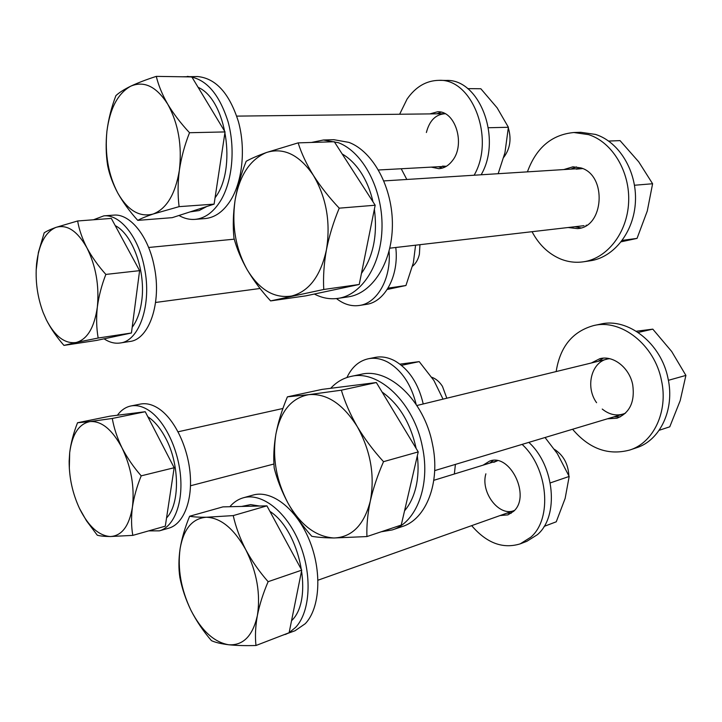 <?xml version="1.0" encoding="UTF-8"?>
<svg xmlns="http://www.w3.org/2000/svg" width="722" height="722" viewBox="0 0 722 722"><rect width="100%" height="100%" fill="white"/><g stroke="black" fill="none" stroke-linecap="round" stroke-linejoin="round"><path stroke-width="1.08" d="M115.24 225.625C132.749 234.325 146.079 271.914 141.656 301.318C140.131 312.256 136.963 320.911 132.18 327.292M412.569 266.183C415.917 263.431 418.2 259.433 419.401 254.18L419.942 244.695M123.146 334.764L113.228 336.876M77.633 220.977L111.332 218.414L139.608 270.651L131.431 332.995L96.649 340.405L63.951 345.405L76.162 342.481C64.953 344.024 55.025 336.488 46.389 319.9L43.121 312.455C37.318 296.796 35.134 280.641 36.569 263.99L36.623 263.413C38.97 244.018 45.414 232.006 55.955 227.385C67.056 224.127 77.38 230.959 86.938 247.872C82.263 238.711 79.167 229.749 77.633 220.977L55.955 227.385C50.423 229.388 46.497 231.211 44.186 232.827L38.392 252.42L36.163 270.1M97.335 307.157C94.347 327.635 87.29 339.412 76.162 342.481L98.174 338.031C96.459 328.248 96.179 317.96 97.335 307.157C99.392 285.831 95.927 266.066 86.938 247.872C91.874 256.987 98.183 265.831 105.854 274.423C101.621 285.271 98.788 296.182 97.335 307.157M43.121 312.455L46.389 319.9C50.919 328.736 56.776 337.237 63.951 345.405M131.431 332.995L98.174 338.031M139.608 270.651L105.854 274.423M415.574 245.2L413.363 262.808L405.945 285.506L388.057 288.132M405.945 285.506L387.236 289.459M104.076 338.826C109.428 342.39 114.789 343.78 120.168 342.995L129.789 341.488C149.093 339.602 161.909 302.789 154.255 266.626C148.488 236.085 129.906 213.315 113.598 215.138L103.806 215.869L93.472 219.768M120.168 342.995C139.391 341.127 152.089 304.106 144.409 267.709C138.606 236.969 120.042 214.037 103.806 215.869M336.488 298.574C343.753 304.287 351.361 306.588 359.33 305.478L366.225 304.395C384.853 302.148 399.149 275.777 395.782 247.493M359.33 305.478C377.245 303.258 391.297 278.674 389.077 251.22M481.141 174.778C502.359 138.615 479.57 78.59 446.151 80.449L439.03 80.341C426.278 80.548 415.619 86.811 407.055 99.122L399.636 114.247M474.128 175.22C495.328 138.85 472.468 78.463 439.03 80.341M431.233 167.125L438.895 168.677C444.129 168.307 448.651 165.609 452.468 160.6C465.762 144.274 455.257 110.385 437.496 111.811L429.879 113.905M438.272 166.737L442.396 168.073M441.043 112.199L436.963 113.823M401.215 168.749L406.82 179.471M532.042 231.699C538.91 244.659 548.332 253.72 560.326 258.891C567.817 261.96 575.506 262.934 583.403 261.806L590.226 260.795C613.808 257.492 633.997 232.159 635.423 201.718C637.012 171.304 619.178 141.828 595.533 134.427L580.822 132.306L573.882 132.514C551.725 134.617 536.238 147.73 527.421 171.854M583.403 261.806C607.021 258.512 627.228 233.025 628.627 202.386C630.207 171.773 612.31 142.108 588.611 134.644L573.882 132.514M568.142 227.52L577.51 228.603C603.989 227.367 607.328 175.365 581.029 167.937L572.943 166.809L563.819 169.562M576.418 166.89L570.741 169.129M575.01 226.726L580.903 227.908M572.591 429.256C589.224 448.813 608.285 455.744 629.764 450.032L636.344 447.811C660.043 440.519 674.908 409.545 668.085 378.761C661.343 343.221 627.878 317.364 600.56 324.115L593.809 325.532C572.618 331.362 560.073 346.704 556.166 371.559M629.764 450.032C653.491 442.721 668.373 411.585 661.505 380.584C654.719 344.809 621.164 318.754 593.809 325.532M607.482 418.787L616.985 418.209C629.774 412.957 635.026 401.847 632.734 384.871C629.512 367.678 613.186 354.998 599.82 358.699L591.417 362.958M603.249 358.175L598.141 361.325M614.133 416.793L620.216 416.919M471.665 525.643C486.655 543.124 502.846 549.189 520.246 543.846L526.898 541.283L537.439 534.641C559.279 516.239 554.722 465.789 528.838 442.378M455.411 464.399L454.355 474.002M520.246 543.846L530.796 537.195C552.637 518.73 548.034 467.982 522.105 444.391M500.102 515.544L507.963 514.867L513.595 511.329C531.13 496.339 510.156 453.01 489.66 461.078L483.027 465.185M493.153 460.446L489.76 463.109M506.79 513.171L511.158 513.288M423.227 403.968C418.435 383.526 408.95 369.15 394.772 360.829C388.093 357.309 381.559 356.172 375.151 357.408L368.31 358.771C358.951 360.874 351.822 367.128 346.939 377.525M416.161 404.419C411.188 384.429 401.775 370.368 387.922 362.227C381.243 358.681 374.709 357.534 368.31 358.771M445.14 113.742C435.727 114.293 429.473 120.556 426.377 132.514M488.406 127.74L508.387 127.271L497.142 107.849L480.834 88.752L467.694 88.626M508.387 127.271L504.949 152.712L498.162 173.704M442.496 166.123L446.386 166.286M585.993 225.345L586.796 225.156M582.654 168.578L576.219 169.138M634.494 185.247L652.607 183.749L638.735 161.854L620.045 140.619L608.655 141.061M652.607 183.749L647.273 211.032L637.039 238.395L622.301 240.372M637.039 238.395L621.236 241.78M602.247 409.058C609.81 415.096 617.545 416.468 625.46 413.183M636.299 331.236L652.805 329.142L638.158 332.445M652.805 329.142L671.668 351.47L685.9 375.413L668.382 380.313M685.9 375.413L680.205 400.593L669.772 426.81L659.159 430.285M609.702 358.708C592.139 359.682 584.531 386.117 596.58 402.705M485.879 473.822C480.247 492.377 499.407 517.421 514.461 510.436M545.047 437.514L557.348 453.633L569.18 476.448L550.263 482.919M569.18 476.448L565.145 498.406L556.256 521.798L544.135 526.383M497.503 460.744L493.767 462.333M399.934 364.141L419.22 361.623L401.459 365.341M419.22 361.623L433.895 380.485L443.037 399.14M178.948 215.49C184.182 218.486 189.525 219.786 194.976 219.38L205.066 218.567C215.138 217.62 223.802 211.311 231.04 199.642C242.574 180.545 245.796 148.47 238.431 121.684C229.443 93.328 215.824 78.283 197.602 76.55L182.449 76.785M194.976 219.38C205.021 218.441 213.649 212.097 220.851 200.355C232.322 181.123 235.489 148.822 228.098 121.847C219.073 93.282 205.472 78.129 187.287 76.388M314.359 294.034L314.512 294.116C322.174 298.078 329.999 299.504 337.968 298.385L348.194 296.859C372.065 293.601 392.01 263.142 392.389 225.652C392.958 188.198 373.4 151.602 348.943 142.387L333.871 139.698L323.42 140.005L311.444 142.46M337.968 298.385C361.812 295.136 381.703 264.46 382.028 226.672C382.534 188.92 362.931 152.017 338.483 142.721L323.42 140.005M381.171 531.789L392.199 529.939L402.118 526.6C426.215 519.371 440.691 482.431 432.505 444.283C424.238 400.304 388.598 367.2 361.045 374.321L350.919 376.442C343.185 378.129 336.443 382.082 330.685 388.31M392.199 529.939C416.278 522.719 430.7 485.536 422.451 447.08C414.121 402.732 378.445 369.312 350.919 376.442M281.797 635.55L295.027 630.757L305.253 623.709C320.207 608.114 322.192 570.876 309.178 539.731C296.291 508.487 271.49 489.66 253.052 495.075L243.305 497.792C238.152 499.263 233.666 502.241 229.849 506.718M285.407 634.467L288.827 632.842M289.143 632.653L295.596 627.409C310.505 611.769 312.427 574.288 299.386 542.899C286.472 511.411 261.68 492.395 243.305 497.792M148.741 530.869L159.354 530.86L168.795 528.17C183.018 524.253 192.35 501.961 190.229 474.733C188.18 447.523 174.877 419.699 159.3 409.004C152.775 404.555 146.494 402.912 140.456 404.067L130.899 405.972C125.655 407.073 121.152 410.159 117.388 415.24M159.354 530.86C173.515 526.961 182.792 504.57 180.626 477.17C178.533 449.788 165.221 421.756 149.68 410.971C143.173 406.477 136.909 404.816 130.899 405.972M198.126 87.344C226.509 99.564 237.141 169.336 215.066 197.765M206.862 206.474L199.128 210.562L190.184 211.862M503.766 157.297C510.075 148.876 511.609 139.111 508.351 128.002M156.286 76.379L191.835 76.929L225.047 131.927L214.1 204.136L172.251 217.656L137.767 220.372C141.187 218.459 146.322 216.338 153.163 214.019C139.644 217.521 127.848 210.535 117.785 193.063C108.327 174.796 104.708 154.165 106.928 131.16C109.943 108.381 117.885 93.382 130.763 86.171C144.165 80.521 156.503 86.55 167.775 104.257C178.352 123.561 182.215 145.591 179.354 170.329C181.249 157.667 184.633 145.131 189.516 132.722C180.825 123.372 173.578 113.886 167.775 104.257C162.26 94.618 158.434 85.322 156.286 76.379C146.331 79.591 137.821 82.859 130.763 86.171C124.085 89.447 119.13 92.596 115.899 95.638C111.45 107.334 108.462 119.175 106.928 131.16C105.692 143.146 105.935 154.679 107.677 165.744C109.446 174.616 112.822 183.722 117.785 193.063C123.056 202.404 129.716 211.51 137.767 220.372M153.163 214.019C166.629 208.775 175.356 194.218 179.354 170.329C177.747 182.946 177.666 195.048 179.101 206.645L153.163 214.019M214.1 204.136L179.101 206.645M225.047 131.927L189.516 132.722M342.156 153.948C349.304 158.082 355.621 164.345 361.099 172.729C366.532 181.195 370.503 190.915 373.012 201.871M374.384 209.172C377.651 234.975 373.337 256.391 361.451 273.412M343.519 287.825L330.811 290.533M298.132 142.875L334.295 141.738L375.178 205.228L359.231 284.477L305.776 295.867L270.606 300.912L323.754 289.477C323.068 276.959 323.952 263.765 326.416 249.893C320.586 276.102 308.98 291.48 291.616 296.029C274.261 298.646 259.442 289.874 247.168 269.703C235.67 248.756 231.627 225.67 235.047 200.463C239.433 175.536 249.929 159.544 266.517 152.486C283.755 147.18 299.386 154.815 313.402 175.392C326.461 197.747 330.802 222.575 326.416 249.893C329.187 235.95 333.456 222.033 339.232 208.162C329.232 197.566 320.613 186.637 313.402 175.392C306.57 164.273 301.48 153.434 298.132 142.875L266.517 152.486C257.835 155.627 251.057 158.551 246.184 161.277C240.977 174.273 237.267 187.332 235.047 200.463C233.134 213.595 232.764 226.121 233.955 238.052C236.69 248.44 241.094 258.99 247.168 269.703C253.612 280.524 261.427 290.93 270.606 300.912M375.178 205.228L339.232 208.162M359.231 284.477L323.754 289.477M417.334 455.808C418.661 466.89 418.2 477.287 415.962 486.989C413.652 496.637 409.852 504.57 404.564 510.797M347.228 386.216L361.108 384.465M382.091 392.037C399.14 404.185 410.502 422.993 416.161 448.479M287.392 396.847C282.094 409.482 278.268 421.874 275.921 434.021C280.632 411.008 291.616 397.876 308.863 394.645L287.392 396.847L322.129 389.384L376.352 382.543L418.237 451.909L401.242 525.065L366.929 536.563C366.505 525.751 367.633 513.92 370.305 501.077C364.087 525.02 351.957 537.321 333.925 537.98C315.911 536.78 300.614 525.174 288.015 503.162C294.567 514.813 302.491 525.851 311.778 536.284C317.328 537.303 324.71 537.863 333.925 537.98L366.929 536.563M357.309 426.693C370.702 450.97 375.034 475.762 370.305 501.077C373.229 488.289 377.633 475.157 383.517 461.674C373.373 450.546 364.637 438.886 357.309 426.693C350.26 414.41 344.945 402.244 341.353 390.187L308.863 394.645C326.768 393.237 342.923 403.923 357.309 426.693M275.921 434.021C272.203 457.522 276.237 480.572 288.015 503.162C281.77 491.465 277.167 479.76 274.207 468.064C273.259 457.595 273.828 446.25 275.921 434.021M418.237 451.909L383.517 461.674M376.352 382.543L341.353 390.187M241.581 506.447L250.615 504.615L259.613 506.023M269.902 511.375C300.343 530.787 314.07 599.847 291.544 620.703M568.855 475.654C568.196 463.93 563.386 455.158 554.415 449.328M189.633 516.239C185.076 527.286 181.899 538.061 180.121 548.558C183.65 528.829 192.377 518.396 206.302 517.25C220.77 517.764 233.928 528.603 245.805 549.758C239.993 538.395 235.796 527.006 233.224 515.598L206.302 517.25C199.001 517.304 193.442 516.961 189.633 516.239L222.917 506.88L266.914 505.851L301.724 570.154L289.125 632.725L255.976 645.504C254.983 636.443 255.435 626.488 257.348 615.649C252.736 635.974 243.179 645.676 228.648 644.755C214.082 642.201 201.519 630.712 190.942 610.298C181.032 589.405 177.422 568.828 180.121 548.558C178.605 558.981 178.524 568.62 179.877 577.465C182.025 588.511 185.716 599.459 190.942 610.298C196.456 621.073 203.288 631.19 211.438 640.649C215.445 642.481 221.185 643.843 228.648 644.755C236.302 645.549 245.408 645.802 255.976 645.504M245.805 549.758C256.897 572.086 260.741 594.053 257.348 615.649C259.532 604.684 263.124 593.367 268.124 581.688C259.324 571.662 251.888 561.012 245.805 549.758M301.724 570.154L268.124 581.688M266.914 505.851L233.224 515.598M126.639 414.076L137.288 412.731M147.811 416.72C154.517 421.152 160.455 428.272 165.636 438.092C179.787 464.3 180.049 504.001 166.547 517.963M446.819 398.219L442.46 386.369C439.508 381.767 435.962 378.743 431.819 377.29M77.534 422.749L109.952 416.179L145.239 411.73L174.164 467.739L165.302 526.176L132.803 535.381C131.278 526.654 131.151 517.232 132.424 507.115C129.184 526.148 121.783 535.959 110.231 536.536C98.86 535.67 88.779 526.654 79.998 509.47L79.501 508.45C72.534 493.397 69.086 477.603 69.15 461.069L69.691 452.613C72.173 434.148 78.96 423.805 90.051 421.567L77.534 422.749C73.563 432.866 70.955 442.821 69.691 452.613L69.321 468.407M122.027 447.893C131.233 467.305 134.698 487.043 132.424 507.115C133.967 496.889 136.891 486.466 141.196 475.843C133.435 466.944 127.054 457.631 122.027 447.893C112.235 429.59 101.576 420.818 90.051 421.567L112.289 418.462C113.977 428.164 117.226 437.974 122.027 447.893M79.501 508.45L86.487 520.806L97.28 535.201C100.033 536.013 104.347 536.455 110.231 536.536L132.803 535.381M174.164 467.739L141.196 475.843M145.239 411.73L112.289 418.462M234.271 239.172L148.624 247.484M260.073 288.484L155.582 302.464M444.544 113.733L236.735 116.116M445.79 166.331L378.518 169.986M240.48 177.495L239.704 177.54M584.071 225.67L389.808 248.178M579.883 168.551L383.905 180.915M622.887 414.166L434.68 470.618M606.994 359.168L416.883 405.511M496.944 460.898L433.796 480.32M513.911 510.644L318.023 580.19M282.934 408.481L178.081 431.792M273.954 464.011L190.5 485.771"/></g></svg>
